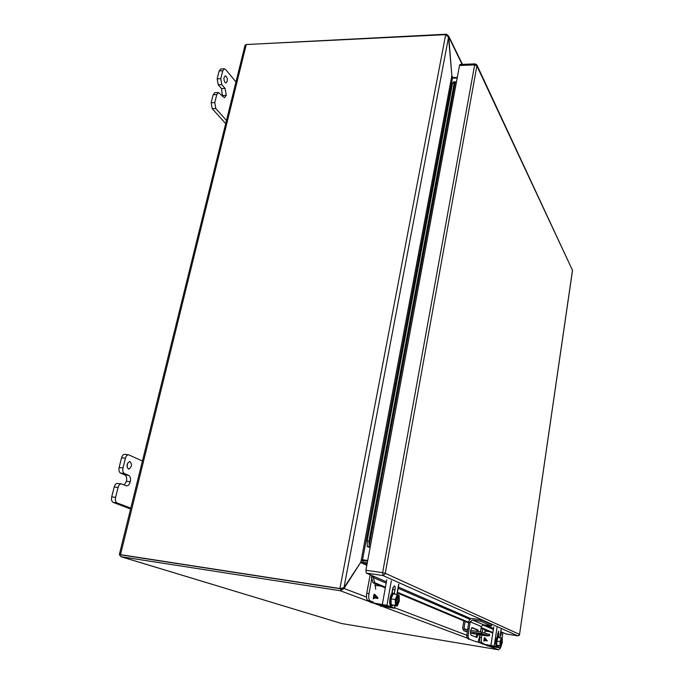<?xml version="1.0" encoding="UTF-8"?>
<svg xmlns="http://www.w3.org/2000/svg" width="684" height="684" viewBox="0 0 684 684"><rect width="100%" height="100%" fill="white"/><g stroke="black" fill="none" stroke-linecap="round" stroke-linejoin="round"><path stroke-width="1.03" d="M371.164 601.732L367.847 600.492C366.556 599.594 366.188 597.183 366.761 593.259L370.172 574.774M371.771 578.442L368.992 593.601L366.761 593.259M373.37 602.074L370.061 600.834C368.779 599.936 368.419 597.525 368.992 593.601M386.879 605.793L379.714 604.93M381.894 605.212L387.674 606.092M375.704 589.257L375.029 583.606M482.092 643.234L480.262 642.55C479.552 641.977 479.39 640.233 479.766 637.308L480.151 634.786M480.587 631.973L481.177 628.177M482.827 628.87L482.297 632.29M481.869 635.068L481.476 637.591L479.766 637.308M483.793 643.516L481.972 642.832C481.271 642.267 481.109 640.515 481.476 637.591M492.651 645.833L486.828 645.003M488.487 645.269L493.096 645.995M484.973 632.897L484.973 629.776M465.111 621.431L463.983 628.545L464.351 629.306L467.54 629.861M470.695 630.374L481.468 632.119L489.633 634.495M485.084 634.675L487.068 635.496L476.628 633.247L485.084 634.675M474.978 633.717L472.593 633.316L474.978 633.717M463.803 620.884L462.623 628.322L463.743 630.631L467.343 631.315M470.481 631.828L481.245 633.572L481.468 632.119M470.43 633.196L487.034 635.906L489.436 635.769L481.245 633.572M478.304 634.487L476.885 637.428L471.002 635.162C470.096 632.281 470.472 629.759 472.122 627.587L477.988 629.981L478.526 631.64M468.13 635.692L466.796 635.47L468.822 621.568C469.361 619.456 470.669 618.447 472.729 618.558L480.895 619.841L480.672 621.269L472.507 619.969L470.164 621.782L468.13 635.692L468.395 638.24L470.113 639.506L476.338 641.823L478.159 641.891L480.006 634.761M480.476 631.956L481.322 626.527L470.164 621.782M475.927 637.061L476.996 634.273M477.218 631.426L476.671 629.767L471.746 627.75M476.338 641.823L470.113 639.506M468.779 639.292L467.052 638.018L468.395 638.24M466.796 635.47L467.052 638.018M467.702 628.613L469.044 628.835M480.895 619.841L491.719 624.672L491.514 626.04L483.588 624.783L481.322 626.527M491.514 626.04L480.672 621.269M121.495 554.963L340.641 588.813L121.444 554.946M119.341 554.553L245.017 45.324L246.257 44.528L120.512 554.656L119.332 554.587L121.068 556.716L340.273 590.745L341.316 588.283M369.463 601.638L340.273 590.745L344.078 588.496L339.914 588.539L343.949 587.701L448.542 37.261L445.686 34.653L246.257 44.528M120.871 556.682L341.615 623.517L498.585 649.783L489 646.209M120.512 554.656L339.914 588.539L445.686 34.653M245.966 44.563L446.447 34.2L446.31 34.893M500.44 647.611L500.431 648.167M500.32 646.192L500.44 648.056L498.585 649.783M448.499 37.116L448.695 36.098L446.447 34.2M500.825 646.277L500.414 647.278M500.56 647.303L500.474 646.218M343.701 587.804L344.368 587.907L344.078 588.496L366.496 597.038M360.536 562.624L344.368 587.907M361.511 560.683L367.599 561.077M362.084 560.093L363.213 560.059L362.178 559.88L360.853 562.137L451.85 75.685L448.542 37.261M360.853 562.137L343.949 587.701M462.102 64.373L448.815 37.098L448.627 37.817M448.832 37.808L451.842 75.565M366.804 565.343L360.938 562.676L362.922 562.316L363.272 560.461M451.85 75.685L452.483 78.181L362.546 559.751L367.701 560.487M363.213 560.059L367.667 560.7M453.244 78.156L452.97 77.377M367.248 562.932L362.922 562.316L367.017 564.18M457.177 78.027L452.483 78.181M453.355 77.566L457.288 77.429M117.93 483.528L117.52 483.417C116.032 483.417 114.921 484.614 114.202 486.999L111.714 496.858C111.176 499.679 111.672 501.534 113.185 502.407L130.584 508.99M125.24 454.475L124.753 454.338C123.317 454.347 122.256 455.493 121.572 457.784L119.127 467.488C118.597 470.276 119.076 472.14 120.564 473.071L124.804 474.876C126.506 475.944 127.053 478.082 126.446 481.288L124.18 484.99M127.634 463.136L127.079 467.052M114.202 486.999L118.067 487.487L115.587 497.362L111.714 496.858M118.067 487.487C118.785 485.101 119.888 483.904 121.376 483.904L126.497 485.879C128.199 485.871 129.456 484.503 130.259 481.775L126.446 481.288L130.259 481.775M124.804 474.876L128.635 475.337C130.328 476.415 130.866 478.552 130.268 481.758M128.635 475.337L124.411 473.533C122.932 472.601 122.453 470.737 122.983 467.941L119.127 467.488M121.572 457.784L125.42 458.229L122.983 467.941M125.42 458.229C126.104 455.937 127.164 454.783 128.592 454.774L143.478 461.503M113.185 502.407L117.05 502.92L130.798 508.144M117.05 502.92C115.536 502.047 115.049 500.192 115.587 497.362M128.344 469.036C126.275 465.821 126.762 463.316 129.815 461.503C132.311 464.393 131.944 466.933 128.72 469.13L128.344 469.036M213.16 94.708L216.785 94.597L218.478 92.545L214.862 92.665L213.16 94.708L211.134 102.728L212.22 108.67L225.694 123.616M219.154 70.922L222.77 70.785L224.386 68.802L220.787 68.947L219.154 70.922L217.161 78.831L218.23 84.79L221.513 88.604L222.428 96.341M216.785 94.597L214.767 102.626L211.134 102.728M218.478 92.545L224.369 97.718L226.31 95.35L222.727 95.452L226.31 95.358M221.513 88.604L225.104 88.484L226.31 95.35M225.104 88.484L221.838 84.671L220.778 78.694L217.161 78.831M222.77 70.785L220.778 78.694M224.386 68.802L225.634 69.494L236.801 82.918M212.22 108.67L215.845 108.585L226.481 120.444M215.845 108.585L214.767 102.626M224.942 82.405C223.463 79.31 223.625 77.104 225.429 75.796C227.883 78.113 228.054 80.498 225.951 82.961L224.942 82.405M391.188 604.707L396.036 605.614L396.13 605.101C394.95 601.125 395.523 597.859 397.857 595.302L397.327 594.533L393.112 593.883L391.043 598.851L391.188 604.707L397.224 606.075L399.259 601.108L399.123 595.285L397.926 594.935M397.327 594.533L395.267 599.509L391.043 598.851M396.036 605.614L393.822 605.272L397.224 606.075M395.267 599.509L395.412 605.374M397.216 595.678L397.857 595.302M395.497 603.237L396.694 596.457M395.865 604.596L397.447 595.653L398.139 595.755C399.234 599.5 398.687 602.587 396.506 605.032L396.6 605.836M398.507 595.029L398.139 595.755M398.421 595.542C399.584 599.492 399.011 602.758 396.694 605.323M397.447 595.653C398.541 599.022 398.071 602.082 396.027 604.844M393.197 605.443L392.103 605.99C389.264 605.844 391.274 592.566 394.001 593.336L394.873 594.157M393.129 593.225L392.958 593.173C390.222 592.412 388.213 605.682 391.051 605.819L392.103 605.99M391.325 580.819L386.939 605.323L394.625 608.264L380.219 605.99M391.761 593.823L392.659 588.813L394.343 585.778C395.096 586.162 395.309 587.505 394.993 589.805L394.343 593.473M370.822 602.493L384.716 604.972L392.317 607.854L380.492 606.05L378.243 603.861M386.939 605.323L371.104 602.553L369.009 600.928M392.086 593.498L392.949 587.607M374.704 594.353L374.054 594.259L373.549 597.012L374.045 594.251L374.704 594.353L377.944 597.85L377.825 598.474L374.062 597.893L373.9 598.739L373.25 598.637L373.404 597.79L373.259 598.637M380.937 586.085L374.909 585.333M374.567 595.114L376.824 597.525L374.199 597.115L374.567 595.114L376.833 597.525L374.199 597.115M496.806 645.388L500.466 645.67C499.859 642.823 500.226 640.378 501.569 638.317L498.029 637.257L496.798 641.07L496.806 645.388L501.064 646.312L502.27 642.498L502.278 638.198L501.611 638.01M501.278 637.787L500.064 641.609L496.798 641.07M500.406 646.064L501.064 646.312M500.064 641.609L500.064 645.927M500.132 642.934L500.5 640.489M500.466 645.67L500.449 645.551C499.243 644.183 501.449 636.804 501.466 638.463M501.312 638.548L501.671 638.608C502.227 641.293 501.876 643.61 500.628 645.568L500.714 646.183M501.073 638.882L500.184 644.798M501.936 638.061L501.671 638.608M501.876 638.446C502.475 641.276 502.107 643.729 500.774 645.79M501.218 638.659L500.312 645.311M497.909 645.79L497.268 646.26C495.703 646.226 497.063 636.291 498.559 636.787L499.038 637.42M497.824 636.676L497.755 636.65C496.251 636.154 494.891 646.098 496.464 646.124L497.268 646.26M496.986 627.664L494.199 646.055L498.422 647.663L487.247 645.816M497.046 637.223L498.619 631.076L498.491 636.778M482.032 643.875L492.489 645.764L496.678 647.355L487.461 645.858L485.82 644.61M494.199 646.055L482.254 643.926L480.604 642.678M484.819 637.796L484.315 637.71L483.99 639.779L484.315 637.71L484.819 637.796L487.324 640.925L484.409 640.446L484.315 641.088L483.904 640.361L483.81 641.002M489.411 631.64L484.888 631.024M484.734 638.369L486.521 640.198L484.503 639.865L484.734 638.369L486.529 640.198L484.503 639.865M517.916 635.864L505.972 633.94L502.227 632.307L501.398 632.939L500.679 632.632M386.4 581.845L366.316 573.098L365.897 570.242L370.164 547.234L367.257 546.721L370.121 547.457M370.164 547.234L459.503 65.484L460.067 64.458L475.2 63.869L474.653 64.903L476.885 65.869L385.254 573.295L519.549 634.393L572.474 270.3L476.885 65.869M367.257 546.721L367.18 540.916L369.001 541.206L369.198 547.029M455.587 81.849L454.185 83.303L452.534 83.191L453.834 81.729L456.425 82.08M369.001 541.206L454.185 83.303M367.18 540.916L452.534 83.191M374.131 576.501L373.276 577.544L374.747 582.683L373.002 582.751L371.412 576.988L372.079 575.612M500.201 635.821L500.688 635.812L500.235 635.616M492.89 632.52L481.16 627.57M469.994 622.859L397.455 592.267M385.443 587.197L374.747 582.683M500.688 635.812L501.398 632.939M492.813 633.068L481.066 628.134M468.608 622.902L397.327 592.968M385.314 587.924L373.002 582.751M371.412 576.988L373.267 576.911M367.847 600.492L370.061 600.834M381.715 604.981L381.817 604.425M480.262 642.55L481.972 642.832M478.663 634.077L478.774 633.384M463.983 628.545L467.138 629.793M467.257 631.973L464.316 630.819M476.671 629.767L477.988 629.981M472.507 619.969L483.588 624.783M121.068 556.716L341.615 623.517M486.196 645.166L483.819 644.277M480.972 643.216L477.329 641.857M467.078 638.035L382.707 606.571M378.893 605.152L373.37 603.091M502.877 632.589L502.047 638.104M500.44 648.056L498.474 647.312M479.561 640.104L479.082 639.916M466.821 635.248L394.711 607.785M124.411 473.533L120.564 473.071M221.838 84.671L218.23 84.79M394.446 608.17L394.882 605.708M396.865 594.464L398.704 584.085M380.492 606.05L381.304 606.349M371.104 602.553L371.942 602.869M386.776 579.784L382.356 604.331M392.796 589.471L394.993 589.805M498.345 647.628L498.61 645.91M499.859 637.556L501.073 629.477M487.461 645.858L487.906 646.029M482.254 643.926L482.716 644.097M493.737 626.954L490.941 645.363M497.567 633.786L498.91 634.008M459.503 65.484L474.653 64.903L382.621 572.688L385.254 573.295M505.946 633.931L517.865 635.855L383.023 575.56L382.621 572.688L365.897 570.242M366.316 573.098L383.023 575.56L385.314 573.765M502.227 632.307L500.816 631.691M493.506 628.51L485.726 625.116M471.062 618.729L398.37 587.06M519.438 634.641L517.865 635.855C519.318 635.427 519.883 634.94 519.575 634.41L519.541 634.436M519.549 634.393L572.448 270.873M572.482 270.633L572.286 269.53M476.825 64.766L477.039 65.758M572.474 270.3L477.03 65.219L475.2 63.869M369.018 546.379L455.296 81.995M493.361 629.46L482.699 624.851M470.011 619.371L398.156 588.3M386.178 583.119L373.276 577.544M379.654 604.083L379.526 604.776M489.659 634.324L489.436 635.769M464.103 630.776L467.257 632.007M502.928 632.615L502.107 638.129M500.885 646.286L500.662 647.782M448.695 36.098L462.452 64.364M452.594 76.916L452.304 76.343M121.376 483.904L117.52 483.417M128.592 454.774L124.753 454.338M397.669 595.516C397.267 593.541 393.993 603.433 396.096 604.913M392.958 593.173L394.001 593.336M398.883 584.196L397.062 594.49M395.07 605.742L394.625 608.264M497.755 636.65L498.559 636.787M501.15 629.519L499.936 637.565M498.687 645.918L498.422 647.663"/></g></svg>
